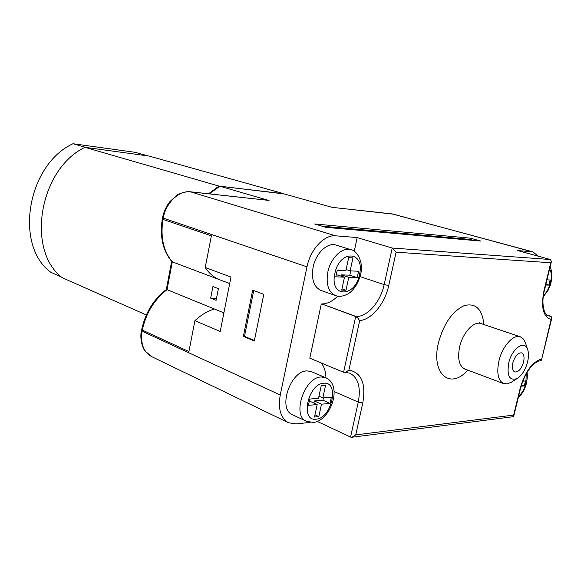 <?xml version="1.0" encoding="UTF-8"?>
<svg xmlns="http://www.w3.org/2000/svg" width="581" height="581" viewBox="0 0 581 581"><rect width="100%" height="100%" fill="white"/><g stroke="black" fill="none" stroke-linecap="round" stroke-linejoin="round"><path stroke-width="0.87" d="M61.419 276.984L50.867 272.315C14.024 245.647 27.06 164.844 72.974 143.732L135.191 152.316L148.191 155.948L85.785 147.436L72.974 143.732M540.497 360.779L541.499 360.017L551.129 319.463C543.141 316.972 540.773 307.298 544.019 290.442L550.766 262.757L396.111 252.19L388.747 285.511C384.992 303.413 371.811 319.572 359.675 320.625L348.905 370.068C361.44 372.53 366.066 383.504 362.784 402.996L355.732 434.893L513.655 415.088L520.155 388.398C525.021 371.891 532.102 362.101 541.405 359.043M546.757 314.938L550.752 316.195L551.812 317.328L551.129 319.463M538.006 256.127L533.017 251.893L517.468 250.52L550.396 259.511L551.434 261.494L550.766 262.757M550.396 259.511L392.226 248.036L357.192 237.564L335.724 235.828C324.372 234.463 310.385 249.314 306.986 266.853L280.245 395.007C277.892 408.93 280.638 418.175 288.496 422.743L295.874 423.934L310.181 422.402M209.276 193.858L219.865 186.21L268.48 200.365M219.865 186.21L283.136 193.655L332.136 207.344L392.64 213.975L531.753 251.675M480.988 241.093L470.152 238.13L314.619 223.975L325.934 227.353L480.988 241.093M388.747 285.511L384.164 284.603L392.226 248.036L396.111 252.19M357.729 317.96L355.695 316.536L357.729 317.96L359.675 320.625M348.905 370.068L345.949 372.13L343.589 372.276L355.695 316.536L321.83 303.95C327.306 303.885 332.601 301.278 337.699 296.128M343.589 372.276L309.804 358.172L321.293 303.943M345.949 372.13L345.099 372.399L349.827 373.162C358.186 377.708 361.004 387.36 358.274 402.11L350.568 437.079L351.984 437.232L355.732 434.893M350.568 437.079L317.625 421.603L317.72 421.181M317.625 421.603L316.209 421.755M351.984 437.232L513.125 416.715L513.764 416.083L513.655 415.088M354.236 251.319L357.192 237.564M325.941 377.832C325.774 371.586 324.191 366.611 321.177 362.922M220.112 279.933L219.945 279.868C214.055 277.609 209.153 273.484 205.231 267.492L230.977 277.064L220.206 331.475L194.911 320.661L188.919 351.556L142.301 330.088C146.071 312.999 154.314 299.52 167.045 289.658L166.319 289.556M205.231 267.492L211.375 235.828L162.963 219.407L163.181 218.245C165.796 202.82 179.079 190.183 190.517 191.824L335.724 235.828M254.304 341.011L263.789 294.335L252.677 290.151L243.366 336.384L254.304 341.011M162.31 219.037L162.963 219.407C160.283 237.041 163.392 251.188 172.303 261.835L171.845 261.537C162.818 250.803 159.637 236.641 162.302 219.052L162.52 217.875L306.986 266.853M194.911 320.661C201.135 314.88 207.628 310.995 214.404 309.005L167.045 289.658L172.303 261.835L219.778 279.802M210.663 298.133L216.11 300.304L218.398 288.677L212.929 286.556L210.663 298.133L216.517 298.22M166.34 289.512C153.638 299.251 145.424 312.6 141.691 329.543L142.301 330.088L142.098 331.221L280.245 395.007M214.404 309.005L223.888 312.876M243.366 336.384L244.492 336.355L254.398 340.546M253.73 290.551L244.492 336.355M473.653 240.447L469.855 239.401L321.983 226.176M470.152 238.13L469.855 239.401M525.66 343.502L523.517 339.108L520.336 336.798C513.386 333.959 502.18 346.465 498.905 361.077C496.494 373.147 498.077 380.664 503.669 383.613L507.598 383.838L512.028 381.782M527.592 361.876C528.768 356.828 528.761 352.631 527.57 349.283C524.483 339.645 511.846 348.6 508.709 363.009C506.734 375.943 509.552 381.114 517.163 378.514C521.949 375.355 525.427 369.806 527.592 361.876M512.885 362.755C511.883 367.7 512.522 370.765 514.81 371.971C518.484 372.254 521.397 368.971 523.561 362.116C524.585 357.155 523.931 354.076 521.607 352.87C517.962 352.602 515.057 355.899 512.885 362.755M521.092 386.198L524.28 385.915L525.493 380.94L522.769 381.172M524.28 385.915L521.484 384.876M545.712 284.995L548.885 285.118L550.134 280.006L546.961 279.86M548.885 285.118L545.893 284.247M308.417 405.356L317.175 404.572L314.495 417.049L318.824 416.606L321.496 404.18L330.023 403.41L331.359 397.23L322.833 397.949L325.52 385.45L321.206 385.755L318.519 398.312L309.76 399.045L308.417 405.356M309.259 401.398L310.058 401.326L317.175 404.572M322.833 397.949L318.962 396.213M330.023 403.41L322.92 400.222L323.421 397.898M321.496 404.18L314.379 400.955L322.92 400.222M318.824 416.606L314.975 414.819M313.922 403.091L314.379 400.955M306.441 421.319L292.454 414.689C277.5 409.104 290.377 370.576 307.109 370.903L311.503 371.644L325.665 377.708L321.286 376.989C304.589 376.764 291.539 415.778 306.441 421.319L313.246 422.409C330.32 421.225 343.371 385.268 325.665 377.708M208.557 193.778L218.972 186.102L284.065 193.916M218.972 186.102L84.906 147.313L148.983 156.057L283.935 193.749M146.325 314.96L62.254 277.718C25.913 250.455 39.145 169.361 84.906 147.313M348.673 257.644L345.877 270.673L337.205 270.281L335.811 276.832L344.489 277.173L341.708 290.122L345.993 290.231L348.767 277.333L357.213 277.667L358.6 271.254L350.154 270.869L352.943 257.899L348.673 257.644M350.154 270.869L346.123 269.54M357.213 277.667L349.813 275.198L350.735 270.899M348.767 277.333L341.352 274.849L349.813 275.198M345.993 290.231L341.984 288.844M341.098 276.033L341.352 274.849M344.489 277.173L336.276 274.646M335.52 295.569L320.952 290.406C313.813 286.992 311.205 279.236 313.115 267.144C315.788 253.207 327.633 242.016 336.087 245.095L350.866 249.685C342.441 246.613 330.56 257.986 327.822 272.09C325.847 284.327 328.418 292.156 335.52 295.569C339.166 296.949 343.284 296.383 347.896 293.884C351.302 292.04 357.482 286.331 360.605 274.363C364.055 261.399 356.255 250.062 350.866 249.685M483.922 324.554C482.215 309.012 475.643 302.701 464.204 305.621C452.294 311.322 443.71 323.697 438.452 342.754C430.674 373.837 450.435 390.374 467.705 370.104M541.187 360.569L540.403 360.786C538.79 361.288 539.843 360.155 535.384 362.842C528.855 367.882 523.909 376.35 520.554 388.239L520.155 388.398M550.752 316.195L546.961 315.113M551.812 317.328L550.418 316.195L548.413 315.897C545.603 316.449 540.417 306.303 544.397 290.377L551.434 261.494M544.019 290.442L544.397 290.377M189.994 191.774L269.047 200.43M360.038 276.614L384.164 284.603C380.62 301.67 367.591 316.805 356.233 316.536L321.83 303.95M362.784 402.996L358.274 402.11L334.104 391.543M392.175 213.924L533.017 251.893M141.481 330.662C139.411 338.607 142.911 348.796 144.967 350.917L151.518 356.56C143.485 351.992 140.341 343.545 142.098 331.221L141.481 330.662L141.684 329.572M479.579 322.767L481.039 323.581C473.907 320.69 462.708 332.724 459.622 346.93C457.363 358.673 459.113 366.045 464.858 369.029L463.217 368.746M518.557 396.431C521.956 393.359 524.403 388.994 525.899 383.337L526.212 373.844M543.431 295.301C549.953 290.34 553.715 274.414 549.539 269.279M323.871 383.249C307.952 383.467 299.818 421.85 316.166 419.162C331.78 418.342 339.812 381.427 323.871 383.249M359.479 274.53C365.362 250.97 339.624 249.082 334.867 273.484C329.282 297.748 355.144 298.046 359.479 274.53M541.499 360.017L551.761 318.272M513.764 416.083L520.554 388.239M162.52 217.875C163.74 211.695 166.231 206.24 169.993 201.505L177.082 195.122C177.408 194.548 184.94 191.207 190.27 191.774L268.778 200.38M229.691 283.557L219.945 279.868M332.02 207.315L393.983 214.229M166.326 289.527L171.656 261.327M151.518 356.56L288.496 422.743M464.858 369.029L503.669 383.613M481.039 323.581L520.336 336.798M527.57 349.283L525.209 342.151M517.163 378.514L510.83 382.552M518.194 397.912C523.684 392.633 525.979 385.639 526.459 383.119C527.395 378.231 527.563 374.716 526.952 372.574M543.228 296.797L548.144 290.224C550.817 284.414 550.258 285.06 550.97 282.824C552.03 277.369 552.161 273.186 551.362 270.288L550.091 267.028"/></g></svg>
